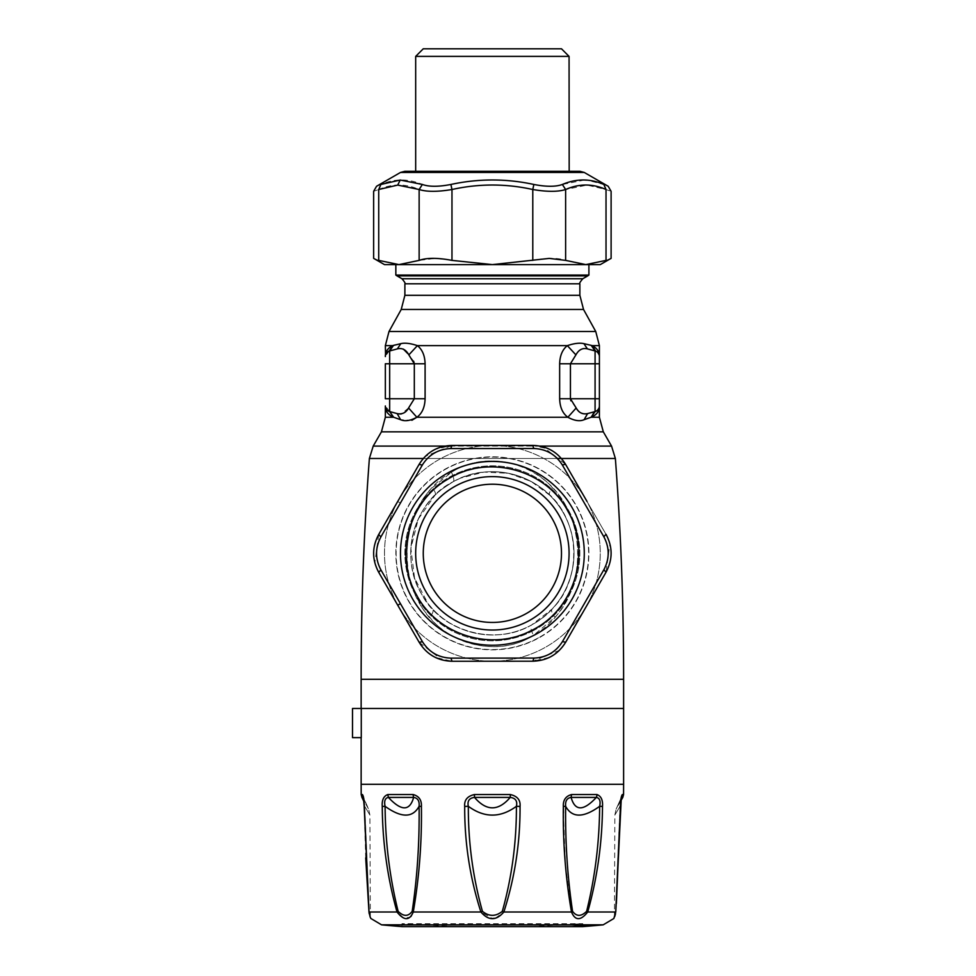 <?xml version="1.0" encoding="UTF-8"?>
<svg xmlns="http://www.w3.org/2000/svg" width="976" height="976" viewBox="0 0 976 976"><rect width="100%" height="100%" fill="white"/><g stroke="black" fill="none" stroke-linecap="round" stroke-linejoin="round"><path stroke-width="0.73" stroke-dasharray="4.88 3.66" d="M416.471 511.863C437.053 471.933 490.867 454.926 530.651 475.776C573.851 495.649 592.2 553.697 568.276 594.787C547.695 634.717 493.88 651.736 454.096 630.886C410.896 611.013 392.547 552.953 416.471 511.863M455.597 486.011A76.701 76.701 0 0 1 559.687 516.56A76.701 76.701 0 0 1 529.151 620.638A76.701 76.701 0 0 1 425.06 590.102A76.701 76.701 0 0 1 455.597 486.011A76.701 76.701 0 0 0 425.06 590.102A76.701 76.701 0 0 0 529.151 620.638A76.701 76.701 0 0 0 559.687 516.56A76.701 76.701 0 0 0 455.597 486.011M525.515 613.977A69.113 69.113 0 0 0 553.026 520.196A69.113 69.113 0 0 0 459.232 492.673A69.113 69.113 0 0 0 431.721 586.466A69.113 69.113 0 0 0 525.515 613.977M584.539 603.68L562.383 641.647C555.759 652.139 546.255 657.617 533.86 658.105L450.888 658.105C438.492 657.617 428.989 652.139 422.376 641.647L380.884 569.789C375.113 558.821 375.113 547.841 380.884 536.861L422.376 465.015C428.989 454.523 438.492 449.033 450.888 448.545L533.86 448.545C546.255 449.033 555.759 454.523 562.383 465.015L603.863 536.861C609.634 547.841 609.634 558.821 603.863 569.789L584.539 603.68M587.027 605.193L565.616 642.281L562.383 641.647M480.119 661.228L532.786 661.228L559.346 650.37L565.616 642.281C558.052 654.457 547.109 660.776 532.786 661.228L451.961 661.228L435.479 657.458C428.586 654.115 423.133 649.052 419.131 642.281L378.725 572.278C371.954 559.651 371.954 547.011 378.725 534.372L419.131 464.381C426.695 452.193 437.638 445.873 451.961 445.422L532.786 445.422L549.268 449.192C556.161 452.547 561.615 457.61 565.616 464.381L606.023 534.372C612.794 547.011 612.794 559.651 606.023 572.278L609.902 543.852L606.023 534.372L565.616 464.381L542.937 446.801L532.786 445.422L451.961 445.422L425.402 456.28L419.131 464.381L378.725 534.372L374.845 562.798L378.725 572.278L419.131 642.281L441.811 659.849L451.961 661.228L532.786 661.228L533.86 658.105M441.811 659.849L451.961 661.228L450.888 658.105M392.767 596.617L419.131 642.281L422.376 641.647M374.845 562.798L378.725 572.278L380.884 569.789M378.725 534.372L380.884 536.861M559.346 650.37L565.616 642.281L585.82 607.279A107.909 107.909 0 0 1 398.928 607.279A107.909 107.909 0 0 1 544.108 458.635A107.909 107.909 0 0 1 585.82 607.279L606.023 572.278L603.863 569.789M609.902 543.852L606.023 534.372L603.863 536.861M565.616 464.381L562.383 465.015M542.937 446.801L532.786 445.422L533.86 448.545M451.961 445.422L450.888 448.545M425.402 456.28L419.131 464.381L422.376 465.015M415.678 56.388L569.069 56.388M423.255 48.8L561.493 48.8M529.151 171.361L415.678 171.361L529.151 171.361M416.593 171.361L568.154 171.361L404.845 171.288M569.179 171.288L579.903 171.288L568.154 171.361M606.023 189.515L606.023 260.385C612.794 257.676 612.794 257.676 606.023 260.385L585.82 264.606L565.616 260.385C558.052 257.676 547.109 257.676 532.774 260.385L492.368 264.606L435.479 258.396L419.131 260.385L398.928 264.606L378.725 260.385L378.725 189.515C371.941 191.918 371.941 191.918 378.725 189.515C392.193 183.537 405.662 183.537 419.131 189.515C426.683 191.918 437.626 191.918 451.961 189.515C478.899 183.537 505.836 183.537 532.774 189.515C547.109 191.918 558.052 191.918 565.616 189.515L587.027 185.086L606.023 189.515C612.806 191.918 612.806 191.918 606.023 189.515L603.863 184.464C609.634 186.867 609.634 186.867 603.863 184.464L587.003 180.157M584.526 180.035L562.371 184.464C555.747 186.867 546.243 186.867 533.848 184.464C506.202 178.486 478.545 178.486 450.888 184.464C438.492 186.867 428.989 186.867 422.364 184.464C408.31 178.486 394.475 178.486 380.884 184.464C375.113 186.867 375.113 186.867 380.884 184.464L378.725 189.515M565.616 260.385L565.616 189.515L562.371 184.464M532.774 260.385L532.774 189.515L533.848 184.464M451.961 260.385L451.961 189.515L450.888 184.464M419.131 260.385L419.131 189.515L422.364 184.464M378.725 260.385C371.954 257.676 371.954 257.676 378.725 260.385M600.277 264.606L384.471 264.606M538.654 264.606L395.841 264.606M398.928 264.606L492.38 264.606M538.654 275.073L395.841 275.073M598.386 409.237L595.079 411.579L595.079 363.767L570.435 363.767L575.901 354.886C578.756 349.701 582.587 347.7 587.393 348.883L595.079 350.945L591.2 345.358L592.2 345.638C597.08 348.176 599.484 351.824 599.398 356.569L599.398 356.264M575.901 354.886L567.349 345.638C574.217 343.345 579.732 342.674 583.916 343.65L587.088 348.798M395.512 344.894L400.831 343.65C405.016 342.674 410.53 343.345 417.399 345.638C422.303 349.542 424.865 355.581 425.097 363.767L425.097 398.757C424.828 407.309 422.083 413.47 416.874 417.252L408.566 407.992L401.258 413.946M389.156 351.104L389.668 350.945A5.832 5.832 0 0 0 385.349 356.569L385.544 355.081L389.668 350.945A5.832 5.832 0 0 0 385.349 356.569L392.547 345.638L393.548 345.358L389.668 350.945L397.354 348.883L400.831 343.65M595.799 351.177L592.2 345.638L599.398 345.638M593.567 412.238L591.09 417.252L584.112 419.717C579.768 421.571 574.352 420.754 567.873 417.252C562.664 413.47 559.919 407.309 559.651 398.757L559.651 363.767C559.882 355.581 562.444 349.542 567.349 345.638L417.399 345.638L408.846 354.886L413.678 361.254M398.367 413.848L389.668 411.579L389.668 350.945L398.903 348.566M398.94 348.566L403.369 349.091M407.675 353.495L408.846 354.886M385.496 354.666L392.547 345.638L385.349 345.638M597.666 352.409L599.203 355.069L595.677 351.14M595.604 351.104L597.641 352.397M559.651 398.757L599.398 398.757L599.398 363.767L595.079 363.767L595.079 350.945L587.393 348.883M579.903 412.226L576.182 407.992L567.873 417.252L416.874 417.252M576.182 407.992L570.862 400.807M411.896 420.278L400.636 419.717L393.548 417.216L389.668 411.579L397.159 413.592L400.636 419.717M425.097 398.757L385.349 398.757L385.349 363.767L414.312 363.767L414.312 398.757L408.566 407.992M389.668 350.945L397.354 348.883M599.398 356.569L599.398 356.569A5.832 5.832 0 0 0 595.079 350.945A5.832 5.832 0 0 1 599.398 356.569L599.203 355.069L599.398 356.569M598.886 408.346L599.398 405.955C599.496 411.091 596.763 414.849 591.2 417.216L595.079 411.579L587.589 413.592L584.112 419.717M587.589 413.592L594.957 411.616L585.551 413.946M585.197 413.97L580.33 412.592M399.684 413.983L398.903 413.922M389.79 411.616L393.657 417.252L385.349 417.252M596.592 410.933L597.654 410.115M599.398 405.992L599.398 405.955A5.832 5.832 0 0 1 595.079 411.579L595.079 411.579A5.832 5.832 0 0 0 599.398 405.955L598.874 408.383M388.704 411.238L387.106 410.127L385.349 405.992M389.668 411.579L385.349 405.955A5.832 5.832 0 0 0 389.668 411.579M552.318 487.646C585.173 519.793 586.003 584.746 554.99 617.259L533.457 635.4C572.131 613.758 589.406 558.504 569.655 514.145C552.416 468.822 493.49 445.507 451.473 472.25L432.429 487.646C399.574 519.805 398.745 584.734 429.757 617.259C452.169 646.246 500.7 656.592 533.457 635.4C493.758 660.959 436.797 640.329 418.631 601.106C393.804 558.955 410.188 494.173 451.473 472.25C483.047 452.108 528.455 460.074 552.318 487.646C549.598 491.379 548.732 493.893 549.708 495.186C581.037 523.441 581.623 580.488 552.062 609.061C550.94 610.647 551.916 613.379 554.99 617.259M427.976 603.534L432.685 609.061C454.084 634.522 500.298 643.611 531.517 624.994C568.361 605.974 584.953 557.442 566.214 518.463C549.915 478.655 493.417 458.171 453.23 481.668L441.713 489.281L435.04 495.186L418.24 519.098L410.872 548.244L414.532 577.975L427.976 603.534L432.685 609.061C433.808 610.647 432.832 613.379 429.757 617.259M352.385 708.478L361.266 708.478L361.266 737.636L352.385 737.636M549.708 495.186L531.066 481.412L508.545 473.287L484.084 472.091L460.648 478.081L453.23 481.668A81.655 81.655 0 0 0 420.717 592.481A81.655 81.655 0 0 0 531.517 624.994C493.685 647.454 439.432 629.325 422.071 594.872C398.367 557.845 413.739 500.92 453.23 481.668A81.655 81.655 0 0 0 420.717 592.481A81.655 81.655 0 0 0 531.517 624.994L552.062 609.061M460.648 478.081L453.23 481.668A81.655 81.655 0 0 1 564.03 514.181A81.655 81.655 0 0 1 531.517 624.994A81.655 81.655 0 0 0 564.03 514.181A81.655 81.655 0 0 0 453.23 481.668C454.401 480.582 453.816 477.447 451.473 472.25C453.816 477.447 454.401 480.582 453.23 481.668A81.655 81.655 0 0 0 420.717 592.481A81.655 81.655 0 0 0 531.517 624.994A81.655 81.655 0 0 0 564.03 514.181A81.655 81.655 0 0 0 453.23 481.668A81.655 81.655 0 0 0 420.717 592.481A81.655 81.655 0 0 0 531.517 624.994C530.175 626.287 530.81 629.752 533.457 635.4C530.81 629.752 530.175 626.287 531.517 624.994A81.655 81.655 0 0 0 564.03 514.181A81.655 81.655 0 0 0 453.23 481.668L441.713 489.281M352.507 708.478L352.507 737.636M363.389 797.416L364.707 806.31C371.673 818.022 371.673 818.022 364.707 806.31C371.673 818.022 371.673 818.022 364.707 806.31L369.038 911.328L364.316 806.432C364.219 800.088 363.584 796.135 362.425 794.549L364.707 806.31L369.013 911.999C371.319 920.88 371.319 920.88 369.013 911.999L397.025 911.999L403.991 918.184L410.896 917.001M495.259 918.27L503.848 911.999C514.828 877.766 520.232 842.569 520.049 806.432C520.623 800.088 517.378 796.135 510.326 794.549L510.216 797.416L474.531 797.416C469.249 798.039 467.187 801.003 468.334 806.31C468.187 842.239 472.884 877.241 482.425 911.328C489.061 916.659 495.686 916.659 502.323 911.328C511.863 877.278 516.56 842.264 516.414 806.31C517.561 801.003 515.499 798.039 510.216 797.416C498.321 811.288 486.426 811.288 474.531 797.416A5.832 0.793 -90 0 1 474.421 794.549C467.358 796.135 464.112 800.1 464.698 806.432C464.515 842.544 469.92 877.729 480.9 911.999L492.404 918.501M563.445 813.045L565.287 863.138L571.485 911.999C575.267 920.88 580.671 920.88 587.723 911.999L615.734 911.999C613.428 920.88 613.428 920.88 615.734 911.999L620.431 806.432C620.529 800.1 621.163 796.135 622.334 794.549A5.832 5.783 -90 0 1 621.553 797.416L621.37 797.416M572.558 911.328C576.499 916.659 581.196 916.659 586.625 911.328C595.055 877.302 599.398 842.288 599.654 806.31C583.392 818.022 572.058 818.022 565.653 806.31C565.153 801.003 566.971 798.039 571.106 797.416L596.336 797.416L596.958 794.549C601.118 796.135 602.973 800.088 602.497 806.432L599.654 806.31C600.765 801.003 599.667 798.039 596.336 797.416C583.416 811.288 574.998 811.288 571.106 797.416A5.832 3.526 -90 0 0 571.57 794.549C565.751 796.135 563.006 800.1 563.347 806.432L565.653 806.31C565.202 842.239 567.495 877.241 572.558 911.328L571.485 911.999L503.848 911.999L502.323 911.328M602.497 806.432C602.229 842.593 597.3 877.79 587.723 911.999L586.625 911.328M382.25 806.432C382.507 842.544 387.435 877.729 397.025 911.999L398.123 911.328C403.564 916.659 408.249 916.659 412.189 911.328L413.263 911.999C419.192 877.766 421.913 842.569 421.4 806.432C421.73 800.088 418.997 796.135 413.177 794.549L413.641 797.416C409.749 811.288 401.343 811.288 388.411 797.416C385.081 798.039 383.983 801.003 385.093 806.31L382.25 806.432C381.775 800.1 383.629 796.135 387.789 794.549A5.832 4.648 -90 0 0 388.411 797.416L413.641 797.416C417.777 798.039 419.595 801.003 419.094 806.31L421.4 806.432M369.038 911.328C370.087 916.659 370.087 916.659 369.038 911.328C370.087 916.659 370.087 916.659 369.038 911.328L369.013 911.999M411.372 916.525L413.263 911.999L480.9 911.999L482.425 911.328M412.189 911.328C417.252 877.278 419.546 842.264 419.094 806.31C412.702 818.022 401.356 818.022 385.093 806.31C385.349 842.239 389.692 877.241 398.123 911.328M620.431 806.432L620.053 806.31C613.074 818.022 613.074 818.022 620.053 806.31C613.074 818.022 613.074 818.022 620.053 806.31L621.553 797.416L620.053 806.31L615.734 911.999M620.053 806.31L615.71 911.328C614.66 916.659 614.66 916.659 615.71 911.328C614.66 916.659 614.66 916.659 615.71 911.328M464.698 806.432L468.334 806.31C484.364 818.022 500.395 818.022 516.414 806.31L520.049 806.432M446.093 638.036A96.526 96.526 0 0 1 446.093 468.614A96.526 96.526 0 0 1 588.906 553.331A96.526 96.526 0 0 1 446.093 638.036A96.526 96.526 0 0 1 446.093 468.614A96.526 96.526 0 0 1 588.906 553.331A96.526 96.526 0 0 1 446.093 638.036A96.526 96.526 0 0 1 407.663 507.044A96.526 96.526 0 0 1 538.654 468.614A96.526 96.526 0 0 1 577.084 599.606A96.526 96.526 0 0 1 446.093 638.036A96.526 96.526 0 0 1 407.663 507.044A96.526 96.526 0 0 1 538.654 468.614A96.526 96.526 0 0 1 577.084 599.606A96.526 96.526 0 0 1 446.093 638.036M455.316 926.614L401.966 923.686L401.966 926.614L582.782 926.614L582.782 923.686L401.966 923.686L582.782 923.686L529.431 926.614M363.194 797.416C369.575 811.288 369.575 811.288 363.194 797.416C369.575 811.288 369.575 811.288 363.194 797.416L361.962 797.416M621.553 797.416C615.173 811.288 615.173 811.288 621.553 797.416C615.173 811.288 615.173 811.288 621.553 797.416L622.786 797.416M585.856 607.206A107.909 107.909 0 0 0 440.579 458.671A107.909 107.909 0 0 0 492.453 661.228A107.909 107.909 0 0 0 585.856 607.206L606.035 572.204C612.806 559.565 612.794 546.926 606.011 534.287L565.555 464.332C557.979 452.156 547.036 445.837 532.701 445.398L451.888 445.446L435.406 449.228C428.513 452.583 423.072 457.659 419.07 464.43L378.712 534.458C371.941 547.097 371.954 559.736 378.737 572.363L419.192 642.33C426.768 654.506 437.712 660.813 452.047 661.264L532.859 661.203L549.342 657.421C556.235 654.066 561.676 649.003 565.677 642.22L585.856 607.206M455.597 620.638A76.701 76.701 0 0 1 425.06 516.56A76.701 76.701 0 0 1 529.151 486.011A76.701 76.701 0 0 1 559.687 590.102A76.701 76.701 0 0 1 455.597 620.638M411.726 509.265A91.903 91.903 0 0 0 448.313 633.973A91.903 91.903 0 0 0 573.022 597.385A91.903 91.903 0 0 0 536.434 472.677A91.903 91.903 0 0 0 411.726 509.265M397.72 501.457L400.209 502.982M584.27 172.459L400.477 172.459M397.012 275.879L587.735 275.879M582.782 278.746L401.966 278.746M579.866 283.796L404.881 283.796M579.866 295.313L404.881 295.313M583.526 309.453L401.234 309.453M388.997 331.511L595.75 331.511M570.435 398.757L570.435 363.767L559.651 363.767M599.398 417.252L591.09 417.252M603.314 431.831L381.433 431.831M414.312 363.767L425.097 363.767M373.21 446.093L611.549 446.093M539.984 446.093L451.339 446.093M369.379 458.488L615.368 458.488M557.333 458.488L423.303 458.488M623.615 679.308L361.144 679.308M623.615 708.478L361.266 708.478M435.04 495.186C436.016 493.893 435.15 491.379 432.429 487.646M361.144 784.301L623.615 784.301M534.323 630.106A87.486 87.486 0 0 1 415.593 595.275A87.486 87.486 0 0 1 450.424 476.544A87.486 87.486 0 0 1 569.154 511.387A87.486 87.486 0 0 1 534.323 630.106A87.486 87.486 0 0 0 569.154 511.387A87.486 87.486 0 0 0 450.424 476.544A87.486 87.486 0 0 0 415.593 595.275A87.486 87.486 0 0 0 534.323 630.106M361.181 794.549L362.425 794.549M474.421 794.549L510.326 794.549M571.57 794.549L596.958 794.549M622.334 794.549L623.566 794.549M387.789 794.549L413.177 794.549M538.508 637.779A96.234 96.234 0 0 1 407.919 599.471A96.234 96.234 0 0 1 446.239 468.87A96.234 96.234 0 0 1 576.828 507.191A96.234 96.234 0 0 1 538.508 637.779A96.234 96.234 0 0 0 576.828 507.191A96.234 96.234 0 0 0 446.239 468.87A96.234 96.234 0 0 0 407.919 599.471A96.234 96.234 0 0 0 538.508 637.779M381.579 924.845L603.168 924.845M415.678 171.361L569.069 171.361M385.349 356.569L385.544 355.057M365.707 857.941L364.182 806.396M364.182 806.286L363.987 801.686M363.902 800.771L363.365 797.355L368.66 809.189L363.902 800.771M614.404 917.513L614.856 815.033L616.088 809.202L621.383 797.355L620.565 806.396M616.381 903.532L615.783 911.767M370.355 917.513L369.892 815.033L368.672 809.202L363.426 797.49M369.221 913.768L370.111 916.928M615.734 912.255L615.527 913.768M621.322 797.49L616.088 809.189L620.846 800.771"/><path stroke-width="1.46" d="M415.678 56.388L423.255 48.8L561.493 48.8L569.069 56.388L415.678 56.388L415.678 171.288L404.845 171.288L400.477 172.459L584.27 172.459L579.903 171.288L404.845 171.288M378.725 189.515L378.725 260.385C371.954 257.676 371.954 257.676 378.725 260.385L398.928 264.606L419.143 260.385C426.695 257.676 437.638 257.676 451.973 260.385L492.38 264.606L549.268 258.396L565.629 260.385L585.832 264.606L606.023 260.385C612.794 257.676 612.794 257.676 606.023 260.385L606.023 189.515C612.806 191.918 612.806 191.918 606.023 189.515L603.863 184.464C609.634 186.867 609.634 186.867 603.863 184.464C590.273 178.486 576.45 178.486 562.383 184.464C555.771 186.867 546.255 186.867 533.86 184.464C506.202 178.486 478.545 178.486 450.9 184.464C438.505 186.867 429.001 186.867 422.376 184.464L400.221 180.035L380.884 184.464C375.113 186.867 375.113 186.867 380.884 184.464L378.725 189.515C371.941 191.918 371.941 191.918 378.725 189.515L397.72 185.086L400.221 180.035M584.526 180.035L587.003 180.157M606.023 189.515C592.566 183.537 579.097 183.537 565.629 189.515L562.383 184.464M565.629 260.385L565.629 189.515C558.065 191.918 547.121 191.918 532.786 189.515L533.86 184.464M532.786 260.385L532.786 189.515C505.849 183.537 478.911 183.537 451.973 189.515L450.9 184.464M451.973 260.385L451.973 189.515C437.638 191.918 426.695 191.918 419.143 189.515L422.376 184.464M400.477 172.459L376.553 186.27L373.637 191.32L373.637 258.359L384.471 264.606L600.277 264.606L611.11 258.359L611.11 191.32L608.194 186.27L584.27 172.459M579.866 295.313L583.526 309.453L401.234 309.453L404.881 295.313L579.866 295.313L579.866 283.796L404.881 283.796C405.662 283.674 404.686 281.991 401.966 278.746L582.782 278.746L587.735 275.879L397.012 275.879L395.841 275.073L395.841 264.606L398.928 264.606M492.38 264.606L538.654 264.606M395.841 275.073L588.906 275.073L588.906 264.606M599.398 356.264L599.398 356.569C599.484 351.824 597.08 348.176 592.2 345.638L591.2 345.358L595.079 350.945L587.393 348.883L583.916 343.65L591.2 345.358L583.916 343.65C579.732 342.674 574.217 343.345 567.349 345.638C562.444 349.542 559.882 355.581 559.651 363.767L559.651 398.757C559.919 407.309 562.664 413.47 567.873 417.252C574.352 420.754 579.768 421.571 584.112 419.717L591.2 417.216L599.398 417.252L603.314 431.831L611.549 446.093L539.984 446.093M395.512 344.894L393.548 345.358L389.668 350.945A5.832 5.832 0 0 0 385.349 356.569C385.264 351.824 387.667 348.176 392.547 345.638L400.831 343.65C405.016 342.674 410.53 343.345 417.399 345.638C422.303 349.542 424.865 355.581 425.097 363.767L425.097 398.757C424.828 407.309 422.083 413.47 416.874 417.252C410.396 420.754 404.979 421.571 400.636 419.717L393.548 417.216C387.984 414.849 385.252 411.091 385.349 405.955L385.349 405.992M586.259 348.639L587.088 348.798M575.901 354.886L570.435 363.767L595.079 363.767L595.079 350.945A5.832 5.832 0 0 1 599.398 356.569L599.398 363.767L599.398 356.569A5.832 5.832 0 0 0 595.079 350.945L587.393 348.883C582.587 347.7 578.756 349.701 575.901 354.886L567.349 345.638L417.399 345.638L408.846 354.886L414.312 363.767L425.097 363.767M595.604 351.104L592.2 345.638L599.398 345.638L595.75 331.511L388.997 331.511L385.349 345.638L392.547 345.638L389.143 351.104M413.678 361.254L414.312 363.767L389.668 363.767L389.668 350.945L397.354 348.883L400.831 343.65M397.354 348.883C402.161 347.7 405.992 349.701 408.846 354.886M403.369 349.091L407.675 353.495M389.668 350.945A5.832 5.832 0 0 0 385.349 356.569L385.496 354.666M570.862 400.807L570.435 398.757L576.182 407.992L567.873 417.252L416.874 417.252L411.896 420.278M414.312 363.767L414.312 398.757L408.566 407.992L416.874 417.252M385.349 345.638L385.544 355.057M559.651 363.767L570.435 363.767L570.435 398.757L599.398 398.757L599.398 405.955L599.398 363.767L595.079 363.767L595.079 411.579L587.589 413.592L584.112 419.717M595.079 411.579L591.2 417.216C596.763 414.849 599.496 411.091 599.398 405.955A5.832 5.832 0 0 1 595.079 411.579L596.592 410.933M591.09 417.252L594.957 411.616L593.567 412.238M576.182 407.992C578.744 412.726 582.55 414.593 587.589 413.592L587.589 413.592M408.566 407.992C406.004 412.726 402.197 414.593 397.159 413.592L389.668 411.579L393.548 417.216C387.984 414.849 385.252 411.091 385.349 405.955L385.422 406.907M603.314 431.831L381.433 431.831L385.349 417.252L393.657 417.252L389.668 411.579L397.159 413.592L400.636 419.717M401.258 413.946L399.684 413.983M385.349 417.252L385.349 405.979A5.832 5.832 0 0 0 389.668 411.579L389.668 363.767L385.349 363.767L385.349 398.757L425.097 398.757M597.654 410.115L598.886 408.346M598.874 408.383L598.386 409.237M361.266 708.478L361.266 737.636L352.507 737.636L352.507 708.478L623.615 708.478L623.615 679.308L361.144 679.308C361.096 605.596 363.841 531.993 369.379 458.488L373.21 446.093L451.339 446.093M352.507 708.478L352.507 737.636M363.389 797.416L363.56 798.197L363.194 797.416A5.832 5.783 90 0 1 362.425 794.549C363.597 796.135 364.219 800.1 364.316 806.432L369.013 911.999C371.319 920.88 371.319 920.88 369.013 911.999L369.038 911.328L369.013 911.999L397.025 911.999C387.435 877.766 382.519 842.569 382.25 806.432C381.775 800.088 383.629 796.135 387.789 794.549L388.411 797.416C401.331 811.288 409.749 811.288 413.641 797.416C417.789 798.039 419.595 801.003 419.094 806.31L421.4 806.432C421.913 842.544 419.192 877.729 413.263 911.999C409.481 920.88 404.076 920.88 397.025 911.999L398.123 911.328C389.692 877.278 385.349 842.264 385.093 806.31L382.25 806.432M602.497 806.432C602.241 842.544 597.312 877.729 587.723 911.999C580.671 920.88 575.267 920.88 571.485 911.999C565.555 877.766 562.835 842.569 563.347 806.432C563.018 800.088 565.751 796.135 571.57 794.549L571.106 797.416C574.998 811.288 583.416 811.288 596.336 797.416C599.667 798.039 600.777 801.003 599.654 806.31L602.497 806.432C602.973 800.1 601.131 796.135 596.958 794.549A5.832 4.648 90 0 1 596.336 797.416L571.106 797.416C566.971 798.039 565.153 801.003 565.653 806.31L563.347 806.432L563.445 813.045M520.049 806.432C520.232 842.544 514.828 877.729 503.848 911.999C496.198 920.88 488.549 920.88 480.9 911.999C469.92 877.766 464.515 842.569 464.698 806.432C464.125 800.088 467.37 796.135 474.421 794.549L474.531 797.416C486.426 811.288 498.321 811.288 510.216 797.416C515.499 798.039 517.561 801.003 516.414 806.31L520.049 806.432C520.635 800.1 517.39 796.135 510.326 794.549A5.832 0.793 90 0 1 510.216 797.416L474.531 797.416C469.249 798.039 467.187 801.003 468.334 806.31L464.698 806.432M482.425 911.328C472.896 877.278 468.187 842.264 468.334 806.31C484.352 818.022 500.383 818.022 516.414 806.31C516.56 842.239 511.863 877.241 502.323 911.328C495.686 916.659 489.061 916.659 482.425 911.328L480.9 911.999L413.263 911.999L412.189 911.328C417.252 877.241 419.558 842.239 419.094 806.31C412.689 818.022 401.356 818.022 385.093 806.31C383.983 801.003 385.081 798.039 388.411 797.416L413.641 797.416A5.832 3.526 90 0 1 413.177 794.549C418.997 796.135 421.742 800.1 421.4 806.432M620.053 806.31L620.431 806.432C620.529 800.088 621.163 796.135 622.334 794.549L621.187 798.197M620.431 806.432L615.722 912.17M502.323 911.328L503.848 911.999L571.485 911.999L572.558 911.328C567.495 877.278 565.202 842.264 565.653 806.31C572.058 818.022 583.392 818.022 599.654 806.31C599.398 842.239 595.055 877.241 586.625 911.328L587.723 911.999L615.734 911.999C613.428 920.88 613.428 920.88 615.734 911.999L615.71 911.328L615.734 911.999M363.426 797.502L364.182 806.286M492.404 918.501L495.259 918.27M621.37 797.416L622.786 797.416L623.566 794.549L622.334 794.549M381.579 924.845L603.168 924.845A1166.54 1166.54 0 0 1 582.782 926.614L401.966 926.614A1166.54 1166.54 0 0 1 381.579 924.845L370.892 918.501L370.111 916.928M586.625 911.328C581.184 916.659 576.499 916.659 572.558 911.328M412.189 911.328C408.249 916.659 403.564 916.659 398.123 911.328M451.888 445.446L532.701 445.398C547.036 445.837 557.991 452.144 565.555 464.332L562.31 464.954C555.686 454.474 546.182 448.997 533.787 448.509L450.814 448.57L451.888 445.446C437.553 445.91 426.61 452.242 419.07 464.43C426.61 452.242 437.553 445.91 451.888 445.446M586.991 501.396L565.555 464.332C557.991 452.144 547.036 445.837 532.701 445.398L533.787 448.509M562.31 464.954L603.851 536.776L606.011 534.287C612.794 546.926 612.806 559.553 606.035 572.204L565.677 642.22C558.138 654.408 547.194 660.74 532.859 661.203L452.047 661.264C437.712 660.825 426.756 654.506 419.192 642.33L378.737 572.363C371.954 559.736 371.941 547.097 378.712 534.458L419.07 464.43L422.303 465.064C428.915 454.572 438.419 449.07 450.814 448.57M533.933 658.08L532.859 661.203C547.194 660.74 558.138 654.408 565.677 642.22L562.444 641.598C555.832 652.09 546.328 657.58 533.933 658.08L450.961 658.141C438.578 657.665 429.062 652.175 422.437 641.696L380.896 569.874C375.113 558.894 375.113 547.926 380.872 536.946L422.303 465.064M380.896 569.874L378.737 572.363C371.954 559.736 371.941 547.097 378.712 534.458L380.872 536.946M400.245 603.741L397.757 605.266L419.192 642.33L422.437 641.696M419.192 642.33C426.768 654.506 437.712 660.813 452.047 661.264L450.961 658.141M606.035 572.204L603.876 569.716L562.444 641.598M603.851 536.776C609.634 547.756 609.634 558.736 603.876 569.716M416.508 594.848C393.999 555.978 408.712 501.481 447.74 479.24C487.793 453.608 546.572 469.48 568.239 511.814C592.212 552.88 573.888 610.952 530.712 630.85C490.94 651.736 437.114 634.754 416.508 594.848M455.597 620.638A76.701 76.701 0 0 1 425.06 516.56A76.701 76.701 0 0 1 529.151 486.011A76.701 76.701 0 0 1 559.687 590.102A76.701 76.701 0 0 1 455.597 620.638M459.232 613.977A69.113 69.113 0 0 1 431.721 520.196A69.113 69.113 0 0 1 525.515 492.673A69.113 69.113 0 0 1 553.026 586.466A69.113 69.113 0 0 1 459.232 613.977M419.143 260.385L419.143 189.515L397.72 185.086M570.435 398.757L559.651 398.757M611.549 446.093L615.368 458.488L557.333 458.488M423.303 458.488L369.379 458.488M623.615 708.478L623.615 784.301L361.144 784.301L361.144 737.636M362.425 794.549L361.181 794.549L361.144 784.301M596.958 794.549L571.57 794.549M510.326 794.549L474.421 794.549M413.177 794.549L387.789 794.549M363.194 797.416L361.962 797.416L361.181 794.549M589.602 924.845A1166.54 1023.726 90 0 1 571.716 926.614M411.762 597.446A91.903 91.903 0 0 1 448.252 472.713A91.903 91.903 0 0 1 572.997 509.216A91.903 91.903 0 0 1 536.495 633.949A91.903 91.903 0 0 1 411.762 597.446M569.069 56.388L569.179 171.288M587.735 275.879L588.906 275.073M401.966 278.746L397.012 275.879M579.866 283.796C579.085 283.674 580.061 281.991 582.782 278.746M404.881 295.313L404.881 283.796M583.526 309.453L595.75 331.511M401.234 309.453L388.997 331.511M599.398 356.569L599.398 345.638M599.398 417.252L599.398 405.992M381.433 431.831L373.21 446.093M615.368 458.488C620.907 531.993 623.652 605.596 623.615 679.308M361.144 708.478L361.144 679.308M623.566 794.549L623.615 784.301M364.182 806.396L368.965 911.767L365.707 857.941M363.987 801.686L361.962 797.416M621.322 797.49L615.783 911.767L613.855 918.501L603.168 924.845M620.565 806.396L616.381 903.532M368.965 911.767L370.063 916.659M369.013 912.255L369.221 913.768M615.527 913.768L614.685 916.659M620.846 800.771L622.786 797.416M529.431 926.614L455.316 926.614M419.07 464.43L392.742 510.106"/></g></svg>
